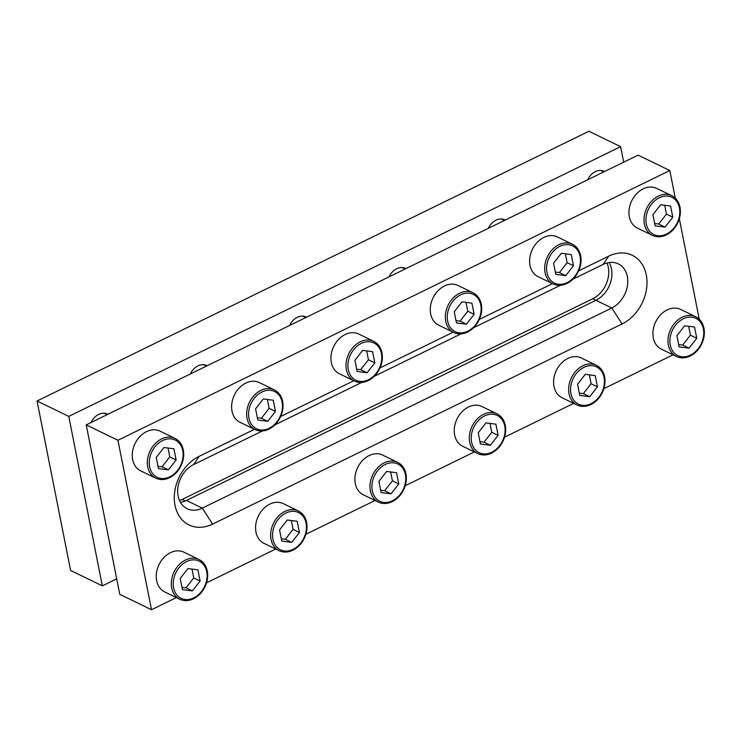 <?xml version="1.0" encoding="UTF-8"?>
<svg xmlns="http://www.w3.org/2000/svg" width="741" height="741" viewBox="0 0 741 741"><rect width="100%" height="100%" fill="white"/><g stroke="black" fill="none" stroke-linecap="round" stroke-linejoin="round"><path stroke-width="1.11" d="M179.72 599.219L164.65 591.902A22.082 16.987 -64.1 0 1 156.638 580.675A22.082 16.987 -64.1 0 1 163.928 557.519A22.082 16.987 -64.1 0 1 183.935 552.175L199.005 559.492A22.082 16.987 -64.1 0 0 178.998 564.837A22.082 16.987 -64.1 0 0 171.708 587.983A22.082 16.987 -64.1 0 0 179.72 599.219C184.259 601.294 189.057 601.044 194.096 598.487C198.875 595.884 202.552 591.892 205.127 586.502C207.499 581.277 208.221 576.109 207.276 570.996C206.128 565.568 203.367 561.734 199.005 559.492M180.22 578.462L182.434 589.651L192.373 590.92L200.098 581.018L197.884 569.829L187.945 568.56L180.22 578.462M181.971 587.326L186.028 587.845L193.753 577.934L191.993 569.079M193.753 577.934L200.098 581.018M186.028 587.845L192.373 590.92M279.061 550.665L263.991 543.357A22.082 16.987 -64.1 0 1 255.969 532.121A22.082 16.987 -64.1 0 1 263.268 508.965A22.082 16.987 -64.1 0 1 283.275 503.621L298.345 510.938A22.082 16.987 -64.1 0 0 278.338 516.282A22.082 16.987 -64.1 0 0 271.039 539.429A22.082 16.987 -64.1 0 0 279.061 550.665C283.599 552.74 288.388 552.49 293.436 549.933C298.206 547.33 301.883 543.338 304.468 537.947C306.839 532.733 307.552 527.555 306.607 522.442C305.459 517.014 302.708 513.18 298.345 510.938M279.552 529.908L281.775 541.097L291.704 542.366L299.429 532.464L297.215 521.284L287.276 520.006L279.552 529.908M281.311 538.772L285.359 539.291L293.084 529.38L291.333 520.525M293.084 529.38L299.429 532.464M285.359 539.291L291.704 542.366M378.392 502.111L363.322 494.803A22.082 16.987 -64.1 0 1 355.31 483.567A22.082 16.987 -64.1 0 1 362.599 460.411A22.082 16.987 -64.1 0 1 382.606 455.067L397.676 462.384A22.082 16.987 -64.1 0 0 377.669 467.728A22.082 16.987 -64.1 0 0 370.38 490.885A22.082 16.987 -64.1 0 0 378.392 502.111C382.93 504.186 387.728 503.936 392.767 501.379C397.546 498.786 401.224 494.784 403.799 489.403C406.17 484.179 406.892 479.01 405.948 473.888C404.799 468.46 402.039 464.626 397.676 462.384M378.892 481.363L381.106 492.543L391.044 493.821L398.769 483.91L396.546 472.73L386.617 471.452L378.892 481.363M380.642 490.218L384.699 490.737L392.424 480.826L390.664 471.971M392.424 480.826L398.769 483.91M384.699 490.737L391.044 493.821M477.732 453.557L462.662 446.249A22.082 16.987 -64.1 0 1 454.641 435.013A22.082 16.987 -64.1 0 1 461.939 411.857A22.082 16.987 -64.1 0 1 481.946 406.522L497.016 413.83A22.082 16.987 -64.1 0 0 477 419.174A22.082 16.987 -64.1 0 0 469.711 442.331A22.082 16.987 -64.1 0 0 477.732 453.557C482.271 455.632 487.059 455.391 492.098 452.825C496.878 450.232 500.555 446.239 503.139 440.849C505.51 435.625 506.223 430.456 505.279 425.334C504.13 419.906 501.379 416.072 497.016 413.83M478.223 432.809L480.437 443.989L490.375 445.267L498.1 435.356L495.886 424.176L485.948 422.898L478.223 432.809M479.983 441.664L484.03 442.182L491.755 432.281L490.005 423.417M491.755 432.281L498.1 435.356M484.03 442.182L490.375 445.267M577.063 405.012L561.993 397.695A22.082 16.987 -64.1 0 1 553.981 386.459A22.082 16.987 -64.1 0 1 561.27 363.303A22.082 16.987 -64.1 0 1 581.277 357.968L596.348 365.276A22.082 16.987 -64.1 0 0 576.341 370.62A22.082 16.987 -64.1 0 0 569.042 393.777A22.082 16.987 -64.1 0 0 577.063 405.012C581.602 407.078 586.39 406.837 591.438 404.271C596.209 401.678 599.895 397.685 602.47 392.295C604.841 387.071 605.554 381.902 604.619 376.78C603.47 371.352 600.71 367.517 596.348 365.276M577.563 384.255L579.777 395.435L589.716 396.713L597.431 386.802L595.218 375.622L585.288 374.344L577.563 384.255M579.314 393.11L583.371 393.628L591.086 383.727L589.336 374.863M591.086 383.727L597.431 386.802M583.371 393.628L589.716 396.713M676.394 356.458L661.333 349.141A22.082 16.987 -64.1 0 1 653.312 337.905A22.082 16.987 -64.1 0 1 660.611 314.749A22.082 16.987 -64.1 0 1 680.618 309.414L695.679 316.722A22.082 16.987 -64.1 0 0 675.672 322.066A22.082 16.987 -64.1 0 0 668.382 345.223A22.082 16.987 -64.1 0 0 676.394 356.458C680.942 358.524 685.731 358.283 690.769 355.717C695.549 353.124 699.226 349.131 701.801 343.741C704.182 338.517 704.895 333.348 703.95 328.226C702.801 322.807 700.05 318.963 695.679 316.722M676.894 335.701L679.108 346.881L689.047 348.159L696.772 338.248L694.558 327.068L684.619 325.79L676.894 335.701M678.654 344.556L682.702 345.074L690.427 335.173L688.676 326.309M690.427 335.173L696.772 338.248M682.702 345.074L689.047 348.159M652.432 235.406L637.362 228.089A22.082 16.987 -64.1 0 1 629.341 216.854A22.082 16.987 -64.1 0 1 636.639 193.697A22.082 16.987 -64.1 0 1 656.646 188.362L671.717 195.67A22.082 16.987 -64.1 0 0 651.71 201.015A22.082 16.987 -64.1 0 0 644.411 224.171A22.082 16.987 -64.1 0 0 652.432 235.406C656.971 237.472 661.759 237.231 666.807 234.665C671.578 232.072 675.255 228.08 677.839 222.689C680.21 217.465 680.923 212.296 679.979 207.174C678.83 201.747 676.079 197.912 671.717 195.67M652.932 214.649L655.146 225.829L665.075 227.107L672.8 217.196L670.586 206.017L660.648 204.738L652.932 214.649M654.683 223.504L658.73 224.023L666.455 214.121L664.705 205.257M666.455 214.121L672.8 217.196M658.73 224.023L665.075 227.107M553.092 283.951L538.022 276.643A22.082 16.987 -64.1 0 1 530.01 265.408A22.082 16.987 -64.1 0 1 537.299 242.251A22.082 16.987 -64.1 0 1 557.315 236.916L572.376 244.224A22.082 16.987 -64.1 0 0 552.369 249.569A22.082 16.987 -64.1 0 0 545.08 272.725A22.082 16.987 -64.1 0 0 553.092 283.951C557.63 286.026 562.428 285.785 567.467 283.219C572.247 280.626 575.924 276.634 578.499 271.243C580.879 266.019 581.592 260.851 580.648 255.728C579.499 250.301 576.739 246.466 572.376 244.224M553.592 263.203L555.806 274.383L565.744 275.661L573.469 265.75L571.255 254.571L561.317 253.292L553.592 263.203M555.342 272.058L559.399 272.577L567.124 262.675L565.364 253.811M567.124 262.675L573.469 265.75M559.399 272.577L565.744 275.661M453.761 332.505L438.691 325.197A22.082 16.987 -64.1 0 1 430.669 313.962A22.082 16.987 -64.1 0 1 437.968 290.805A22.082 16.987 -64.1 0 1 457.975 285.47L473.045 292.778A22.082 16.987 -64.1 0 0 453.038 298.123A22.082 16.987 -64.1 0 0 445.739 321.279A22.082 16.987 -64.1 0 0 453.761 332.505C458.299 334.58 463.088 334.339 468.136 331.773C472.906 329.18 476.583 325.188 479.168 319.797C481.539 314.573 482.252 309.405 481.307 304.282C480.159 298.855 477.408 295.02 473.045 292.778M454.261 311.757L456.475 322.937L466.404 324.215L474.129 314.304L471.915 303.125L461.976 301.846L454.261 311.757M456.011 320.612L460.068 321.131L467.784 311.229L466.033 302.365M467.784 311.229L474.129 314.304M460.068 321.131L466.404 324.215M354.42 381.059L339.359 373.751A22.082 16.987 -64.1 0 1 331.338 362.516A22.082 16.987 -64.1 0 1 338.628 339.359A22.082 16.987 -64.1 0 1 358.644 334.015L373.705 341.332A22.082 16.987 -64.1 0 0 353.698 346.677A22.082 16.987 -64.1 0 0 346.408 369.833A22.082 16.987 -64.1 0 0 354.42 381.059C358.959 383.134 363.757 382.884 368.796 380.328C373.575 377.734 377.252 373.733 379.827 368.342C382.208 363.127 382.921 357.959 381.976 352.836C380.828 347.409 378.077 343.574 373.705 341.332M354.92 360.311L357.134 371.491L367.073 372.769L374.798 362.858L372.584 351.679L362.645 350.4L354.92 360.311M356.68 369.166L360.728 369.685L368.453 359.774L366.693 350.919M368.453 359.774L374.798 362.858M360.728 369.685L367.073 372.769M255.089 429.613L240.019 422.305A22.082 16.987 -64.1 0 1 232.007 411.07A22.082 16.987 -64.1 0 1 239.297 387.913A22.082 16.987 -64.1 0 1 259.304 382.569L274.374 389.886A22.082 16.987 -64.1 0 0 254.367 395.231A22.082 16.987 -64.1 0 0 247.068 418.378A22.082 16.987 -64.1 0 0 255.089 429.613C259.628 431.688 264.417 431.438 269.465 428.882C274.235 426.279 277.912 422.287 280.496 416.896C282.867 411.681 283.581 406.503 282.636 401.39C281.497 395.963 278.736 392.128 274.374 389.886M255.589 408.856L257.803 420.045L267.742 421.314L275.457 411.412L273.244 400.233L263.314 398.954L255.589 408.856M257.34 417.72L261.397 418.239L269.113 408.328L267.362 399.473M269.113 408.328L275.457 411.412M261.397 418.239L267.742 421.314M155.749 478.167L140.688 470.85A22.082 16.987 -64.1 0 1 132.667 459.624A22.082 16.987 -64.1 0 1 139.966 436.468A22.082 16.987 -64.1 0 1 159.973 431.123L175.043 438.44A22.082 16.987 -64.1 0 0 155.026 443.776A22.082 16.987 -64.1 0 0 147.737 466.932A22.082 16.987 -64.1 0 0 155.749 478.167C160.297 480.242 165.086 479.992 170.124 477.436C174.904 474.833 178.581 470.841 181.156 465.45C183.536 460.226 184.25 455.057 183.305 449.944C182.156 444.517 179.405 440.682 175.043 438.44M156.249 457.41L158.463 468.599L168.402 469.868L176.126 459.966L173.913 448.777L163.974 447.508L156.249 457.41M158.009 466.274L162.057 466.793L169.782 456.882L168.031 448.027M169.782 456.882L176.126 459.966M162.057 466.793L168.402 469.868M176.358 597.589L151.497 609.741L119.773 594.338L86.215 424.871L638.084 155.128L669.799 170.523L675.273 198.162M679.34 218.688L699.245 319.214M673.032 354.819L603.878 388.627M573.701 403.373L504.538 437.181M474.36 451.927L405.207 485.735M375.029 500.481L305.866 534.289M275.689 549.035L206.535 582.834M151.497 609.741L117.939 440.265L669.799 170.523M86.215 424.871L117.939 440.265M578.693 270.826L608.676 256.164A38.643 29.733 -64.1 0 1 646.291 274.957A38.643 29.733 -64.1 0 1 622.107 323.956L212.621 524.1A38.643 29.733 -64.1 0 1 175.006 505.316A38.643 29.733 -64.1 0 1 199.199 456.308L254.45 429.308M280.682 416.479L353.781 380.754M380.022 367.925L453.122 332.2M479.353 319.38L552.453 283.646M262.407 430.966L193.66 464.57A24.842 19.109 115.9 0 0 177.96 487.096A24.842 19.109 115.9 0 0 187.13 508.706A24.842 19.109 115.9 0 0 202.293 508.15L611.779 307.997L595.912 300.3A24.842 19.109 -64.1 0 0 609.158 262.536A24.842 19.109 -64.1 0 1 595.912 300.3L186.436 500.444A24.842 19.109 -64.1 0 1 180.424 502.333M622.107 323.956L611.779 307.997A24.842 19.109 115.9 0 0 627.479 285.47A24.842 19.109 115.9 0 0 618.309 263.861A24.842 19.109 115.9 0 0 603.146 264.417L572.932 279.19M560.409 285.313L473.592 327.744M461.078 333.867L374.261 376.298M361.738 382.412L274.93 424.852M289.666 325.429A14.487 11.152 -64.1 0 1 297.317 317.305A14.487 11.152 -64.1 0 1 306.542 317.176M388.997 276.875A14.487 11.152 -64.1 0 1 396.648 268.751A14.487 11.152 -64.1 0 1 405.873 268.622M488.338 228.321A14.487 11.152 -64.1 0 1 495.979 220.197A14.487 11.152 -64.1 0 1 505.214 220.077M587.669 179.767A14.487 11.152 -64.1 0 1 595.319 171.643A14.487 11.152 -64.1 0 1 604.545 171.523M190.335 373.983A14.487 11.152 -64.1 0 1 197.977 365.859A14.487 11.152 -64.1 0 1 207.202 365.73M90.995 422.537A14.487 11.152 -64.1 0 1 98.646 414.414A14.487 11.152 -64.1 0 1 107.871 414.284M623.7 162.159L620.634 146.662L68.774 416.396L37.05 401.001L70.608 570.477L102.332 585.872L116.707 578.841M68.774 416.396L102.332 585.872M620.634 146.662L588.91 131.259L37.05 401.001M606.981 262.981A24.842 19.109 -64.1 0 1 592.744 298.762L182.156 499.443A24.842 19.109 -64.1 0 1 179.507 500.536M592.744 298.762L595.912 300.3L185.324 500.99M173.598 587.835A20.702 15.931 115.9 0 0 193.753 597.894A20.702 15.931 115.9 0 0 206.711 571.644A20.702 15.931 115.9 0 0 186.565 561.585A20.702 15.931 115.9 0 0 173.598 587.835M272.938 539.281A20.702 15.931 115.9 0 0 293.084 549.35A20.702 15.931 115.9 0 0 306.052 523.1A20.702 15.931 115.9 0 0 285.896 513.031A20.702 15.931 115.9 0 0 272.938 539.281M372.269 490.727A20.702 15.931 115.9 0 0 392.424 500.796A20.702 15.931 115.9 0 0 405.383 474.546A20.702 15.931 115.9 0 0 385.237 464.477A20.702 15.931 115.9 0 0 372.269 490.727M471.609 442.173A20.702 15.931 115.9 0 0 491.755 452.242A20.702 15.931 115.9 0 0 504.723 425.992A20.702 15.931 115.9 0 0 484.568 415.923A20.702 15.931 115.9 0 0 471.609 442.173M570.941 393.619A20.702 15.931 115.9 0 0 591.096 403.688A20.702 15.931 115.9 0 0 604.054 377.438A20.702 15.931 115.9 0 0 583.899 367.369A20.702 15.931 115.9 0 0 570.941 393.619M670.281 345.065A20.702 15.931 115.9 0 0 690.427 355.134A20.702 15.931 115.9 0 0 703.385 328.884A20.702 15.931 115.9 0 0 683.239 318.815A20.702 15.931 115.9 0 0 670.281 345.065M646.309 224.014A20.702 15.931 115.9 0 0 666.455 234.082A20.702 15.931 115.9 0 0 679.423 207.832A20.702 15.931 115.9 0 0 659.268 197.764A20.702 15.931 115.9 0 0 646.309 224.014M546.969 272.568A20.702 15.931 115.9 0 0 567.124 282.636A20.702 15.931 115.9 0 0 580.083 256.386A20.702 15.931 115.9 0 0 559.937 246.318A20.702 15.931 115.9 0 0 546.969 272.568M447.638 321.122A20.702 15.931 115.9 0 0 467.793 331.19A20.702 15.931 115.9 0 0 480.752 304.94A20.702 15.931 115.9 0 0 460.596 294.872A20.702 15.931 115.9 0 0 447.638 321.122M348.307 369.676A20.702 15.931 115.9 0 0 368.453 379.744A20.702 15.931 115.9 0 0 381.411 353.494A20.702 15.931 115.9 0 0 361.265 343.426A20.702 15.931 115.9 0 0 348.307 369.676M248.967 418.23A20.702 15.931 115.9 0 0 269.122 428.289A20.702 15.931 115.9 0 0 282.08 402.039A20.702 15.931 115.9 0 0 261.925 391.98A20.702 15.931 115.9 0 0 248.967 418.23M149.636 466.784A20.702 15.931 115.9 0 0 169.782 476.843A20.702 15.931 115.9 0 0 182.749 450.593A20.702 15.931 115.9 0 0 162.594 440.534A20.702 15.931 115.9 0 0 149.636 466.784M212.621 524.1L202.293 508.15L186.436 500.444M199.199 456.308L193.66 464.57M603.146 264.417L608.676 256.164M182.156 499.443L185.287 500.962M603.776 171.893L600.803 170.458M504.436 220.447L501.472 219.012M405.105 269.002L402.131 267.566M305.764 317.556L302.8 316.12M206.433 366.11L203.46 364.674M107.093 414.664L104.129 413.219"/></g></svg>
